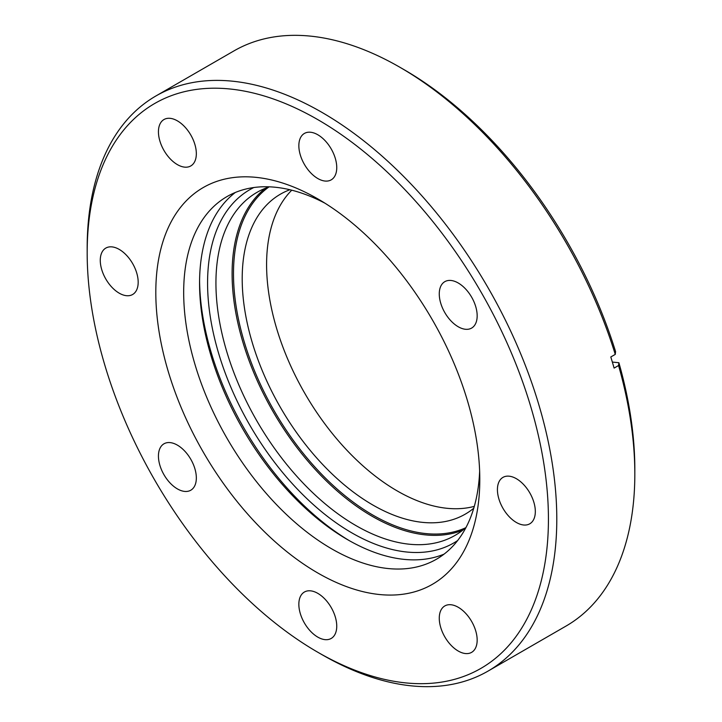 <?xml version="1.0" encoding="UTF-8"?>
<svg xmlns="http://www.w3.org/2000/svg" width="722" height="722" viewBox="0 0 722 722"><rect width="100%" height="100%" fill="white"/><g stroke="black" fill="none" stroke-linecap="round" stroke-linejoin="round"><path stroke-width="1.08" d="M458.217 651.027A26.804 15.478 60 0 1 440.709 627.409A26.804 15.478 60 0 1 444.815 605.938A26.804 15.478 60 0 1 458.217 607.265A26.804 15.478 60 0 1 475.726 630.884A26.804 15.478 60 0 1 471.619 652.354A26.804 15.478 60 0 1 458.217 651.027M317.797 637.12A26.804 15.478 60 0 1 300.289 613.501A26.804 15.478 60 0 1 304.404 592.022A26.804 15.478 60 0 1 317.797 593.358A26.804 15.478 60 0 1 335.306 616.976A26.804 15.478 60 0 1 331.199 638.447A26.804 15.478 60 0 1 317.797 637.12M177.386 488.893A26.804 15.478 60 0 1 159.878 465.275A26.804 15.478 60 0 1 163.984 443.795A26.804 15.478 60 0 1 177.386 445.131A26.804 15.478 60 0 1 194.895 468.74A26.804 15.478 60 0 1 190.788 490.22A26.804 15.478 60 0 1 177.386 488.893M119.229 293.177A26.804 15.478 60 0 1 101.712 269.559A26.804 15.478 60 0 1 105.827 248.079A26.804 15.478 60 0 1 119.229 249.406A26.804 15.478 60 0 1 136.738 273.024A26.804 15.478 60 0 1 132.622 294.504A26.804 15.478 60 0 1 119.229 293.177M177.386 164.616A26.804 15.478 60 0 1 159.878 140.998A26.804 15.478 60 0 1 163.984 119.527A26.804 15.478 60 0 1 177.386 120.854A26.804 15.478 60 0 1 194.895 144.472A26.804 15.478 60 0 1 190.788 165.943A26.804 15.478 60 0 1 177.386 164.616M317.797 178.524A26.804 15.478 60 0 1 300.289 154.905A26.804 15.478 60 0 1 304.404 133.435A26.804 15.478 60 0 1 317.797 134.761A26.804 15.478 60 0 1 335.306 158.38A26.804 15.478 60 0 1 331.199 179.859A26.804 15.478 60 0 1 317.797 178.524M458.217 326.75A26.804 15.478 60 0 1 440.709 303.141A26.804 15.478 60 0 1 444.815 281.661A26.804 15.478 60 0 1 458.217 282.988A26.804 15.478 60 0 1 475.726 306.606A26.804 15.478 60 0 1 471.619 328.086A26.804 15.478 60 0 1 458.217 326.75M516.374 522.475A26.804 15.478 60 0 1 498.866 498.857A26.804 15.478 60 0 1 502.972 477.377A26.804 15.478 60 0 1 516.374 478.704A26.804 15.478 60 0 1 533.883 502.322A26.804 15.478 60 0 1 529.777 523.802A26.804 15.478 60 0 1 516.374 522.475M317.797 572.997A229.1 132.27 60 0 1 155.808 292.41A229.1 132.27 60 0 1 317.797 198.884L317.797 198.884A229.1 132.27 60 0 1 317.806 198.884A229.1 132.27 60 0 1 479.796 479.471A229.1 132.27 60 0 1 317.797 572.997M324.927 203.18A209.389 120.89 -120 0 0 227.042 196.555A209.389 120.89 -120 0 0 194.949 364.348A209.389 120.89 -120 0 0 331.732 548.864A209.389 120.89 -120 0 0 436.431 559.234A209.389 120.89 -120 0 0 479.643 471.15M321.976 654.655L317.797 652.246A326.154 188.307 -120 0 0 548.431 519.091A326.154 188.307 -120 0 0 317.797 119.635A326.154 188.307 -120 0 0 87.172 252.79A326.154 188.307 -120 0 0 317.797 652.246L321.985 654.664A332.066 191.718 60 0 1 321.976 654.655L321.976 654.655A332.066 191.718 60 0 0 488.018 671.108L566.048 626.055A332.066 191.718 -120 0 0 634.828 474.038A332.066 191.718 -120 0 0 618.564 365.522L618.889 362.724L612.355 362.074M87.172 252.79L87.172 247.962A332.066 191.718 60 0 1 155.952 95.945A332.066 191.718 60 0 1 321.985 112.397A332.066 191.718 60 0 1 538.919 405.015A332.066 191.718 60 0 1 488.018 671.108M199.579 280.849A215.3 124.301 -120 0 0 349.692 540.868M444.075 554.126A209.389 120.89 60 0 1 347.625 539.686A209.389 120.89 60 0 1 347.616 539.686A209.389 120.89 60 0 1 199.561 283.241A209.389 120.89 60 0 1 235.291 192.494M615.261 354.394A332.066 191.718 -120 0 0 400.024 67.345L404.203 69.754A326.154 188.307 60 0 1 615.577 351.596L615.261 354.394L610.803 356.966A332.066 191.718 60 0 1 614.106 368.094L618.564 365.522M400.024 67.345A332.066 191.718 -120 0 0 400.015 67.336A332.066 191.718 -120 0 0 233.982 50.892L155.952 95.945M618.889 362.724A326.154 188.307 60 0 1 634.828 469.21L634.828 474.038M457.631 540.561A203.974 117.767 60 0 1 347.318 530.183A203.974 117.767 60 0 1 216.717 346.659A203.974 117.767 60 0 1 253.819 187.53M269.324 186.827A198.063 114.347 -120 0 0 256.951 192.377A198.063 114.347 -120 0 0 225.778 348.284A198.063 114.347 -120 0 0 351.632 523.017A198.063 114.347 -120 0 0 455.013 535.417A198.063 114.347 -120 0 0 465.997 527.484M474.291 506.384A184.76 106.666 60 0 1 393.174 488.523A184.76 106.666 60 0 1 279.847 338.528A184.76 106.666 60 0 1 291.742 190.193M473.758 508.234A184.76 106.666 60 0 1 465.221 514.163A184.76 106.666 60 0 1 368.789 502.602A184.76 106.666 60 0 1 251.382 339.593A184.76 106.666 60 0 1 280.47 194.155A184.76 106.666 60 0 1 289.874 189.733M268.918 186.962A197.07 113.778 -120 0 0 244.785 343.672A197.07 113.778 -120 0 0 368.518 512.494A197.07 113.778 -120 0 0 465.681 527.764M462.766 530.183A198.063 114.347 60 0 1 367.796 513.685A198.063 114.347 60 0 1 244.162 346.316A198.063 114.347 60 0 1 265.371 188.28"/></g></svg>
